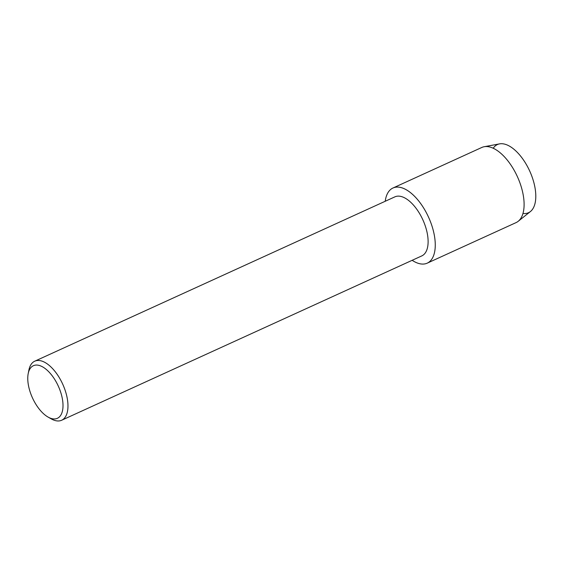 <?xml version="1.0" encoding="UTF-8"?>
<svg xmlns="http://www.w3.org/2000/svg" width="564" height="564" viewBox="0 0 564 564"><rect width="100%" height="100%" fill="white"/><g stroke="black" fill="none" stroke-linecap="round" stroke-linejoin="round"><path stroke-width="0.85" d="M493.211 148.254A37.464 18.386 65.5 0 1 514.847 150.038A37.464 18.386 65.5 0 1 534.327 184.449A37.464 18.386 65.5 0 1 522.969 213.467M28.2 373.601L28.898 370.069A32.444 15.926 65.5 0 1 34.721 361.207L394.87 196.864A32.444 15.926 65.5 0 1 426.842 231.416A32.444 15.926 65.5 0 1 421.809 255.901L61.666 420.243A32.444 15.926 65.5 0 1 51.155 418.833L48.025 417.05A28.905 14.192 65.5 0 1 28.898 387.524A28.905 14.192 65.5 0 1 28.2 373.601A28.905 14.192 65.5 0 1 44.168 367.848A28.905 14.192 65.5 0 1 61.878 396.485A28.905 14.192 65.5 0 1 48.025 417.05M385.219 201.27A41.292 20.269 65.5 0 1 407.497 190.512A41.292 20.269 65.5 0 1 433.645 231.987A41.292 20.269 65.5 0 1 412.157 260.307A41.292 20.269 65.5 0 0 427.237 263.148A41.292 20.269 65.5 0 0 433.645 231.987A41.292 20.269 65.5 0 0 392.953 188.016A41.292 20.269 65.5 0 0 385.219 201.27M34.721 361.207A32.444 15.926 65.5 0 1 66.7 395.759A32.444 15.926 65.5 0 1 61.666 420.243M392.953 188.016L481.79 147.472A41.292 20.269 65.5 0 1 484.166 146.725L499.57 143.883A37.464 18.386 65.5 0 1 534.327 184.449A37.464 18.386 65.5 0 1 530.435 211.535L518.196 221.299A41.292 20.269 65.5 0 1 516.074 222.611L427.237 263.148M484.166 146.725A41.292 20.269 65.5 0 1 522.483 191.443A41.292 20.269 65.5 0 1 518.196 221.299"/></g></svg>
